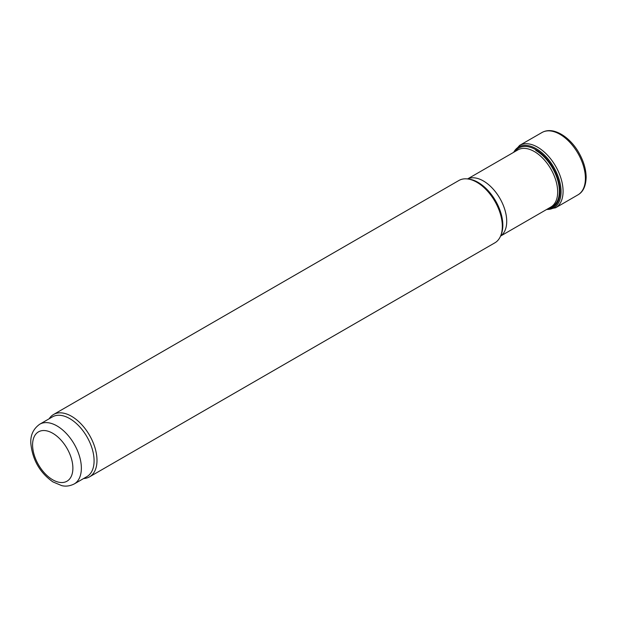 <?xml version="1.0" encoding="UTF-8"?>
<svg xmlns="http://www.w3.org/2000/svg" width="617" height="617" viewBox="0 0 617 617"><rect width="100%" height="100%" fill="white"/><g stroke="black" fill="none" stroke-linecap="round" stroke-linejoin="round"><path stroke-width="0.93" d="M49.152 418.773A35.987 20.777 60 0 1 53.54 414.508L458.878 180.496A35.987 20.777 60 0 1 467.794 178.969A35.987 20.777 60 0 1 476.872 182.277A35.987 20.777 60 0 1 500.649 235.871A35.987 20.777 60 0 1 494.865 242.828L89.534 476.848A35.987 20.777 60 0 1 83.642 478.514M53.54 414.508A35.987 20.777 60 0 1 71.541 416.29A35.987 20.777 60 0 1 95.049 448.004A35.987 20.777 60 0 1 89.534 476.848M39.735 424.218L52.453 416.868A34.49 19.914 60 0 1 69.698 418.581A34.49 19.914 60 0 1 92.234 448.968A34.49 19.914 60 0 1 86.943 476.609L74.225 483.952C67.561 487.268 62.718 485.826 61.731 485.625L52.908 481.9C39.866 472.684 32.508 459.896 30.85 443.546C30.279 435.317 33.241 428.869 39.735 424.218A34.49 19.914 60 0 1 56.98 425.923A34.49 19.914 60 0 1 79.508 456.318A34.49 19.914 60 0 1 74.225 483.952M546.716 209.433A35.115 20.276 -120 0 0 553.788 167.253A35.115 20.276 -120 0 0 513.73 152.291M535.787 150.409A33.349 19.258 60 0 1 558.184 182.03A33.349 19.258 60 0 1 549.84 207.628M467.57 178.938L517.848 149.908A32.994 19.05 60 0 1 534.337 151.543A32.994 19.05 60 0 1 555.894 180.619A32.994 19.05 60 0 1 550.834 207.05L500.564 236.08M467.624 178.945A32.994 19.05 60 0 1 483.389 180.958A32.994 19.05 60 0 1 504.745 209.387A32.994 19.05 60 0 1 500.58 236.033M467.794 178.969L469.259 179.169A34.999 20.207 60 0 1 478.09 182.385A34.999 20.207 60 0 1 501.205 234.506L500.649 235.871M52.738 433.273A28.49 16.451 60 0 1 70.184 478.237A28.49 16.451 60 0 1 35.285 458.092A28.49 16.451 60 0 1 52.738 433.273M577.936 194.864A35.987 20.777 -120 0 0 577.944 153.309A35.987 20.777 -120 0 0 541.95 132.532C545.343 130.627 549.192 130.141 553.495 131.082C564.84 133.85 574.396 144.44 579.116 153.186C583.69 161.384 586.034 169.413 586.15 177.264C585.888 186.072 583.15 191.941 577.936 194.864L555.647 207.759A36.01 20.793 -120 0 0 555.624 166.189A36.01 20.793 -120 0 0 519.637 145.388L541.95 132.532M547.965 208.708A34.136 19.705 -120 0 0 552.925 167.755A34.136 19.705 -120 0 0 514.971 151.566M546.431 209.595L555.647 207.759M519.637 145.388L513.437 152.453"/></g></svg>

